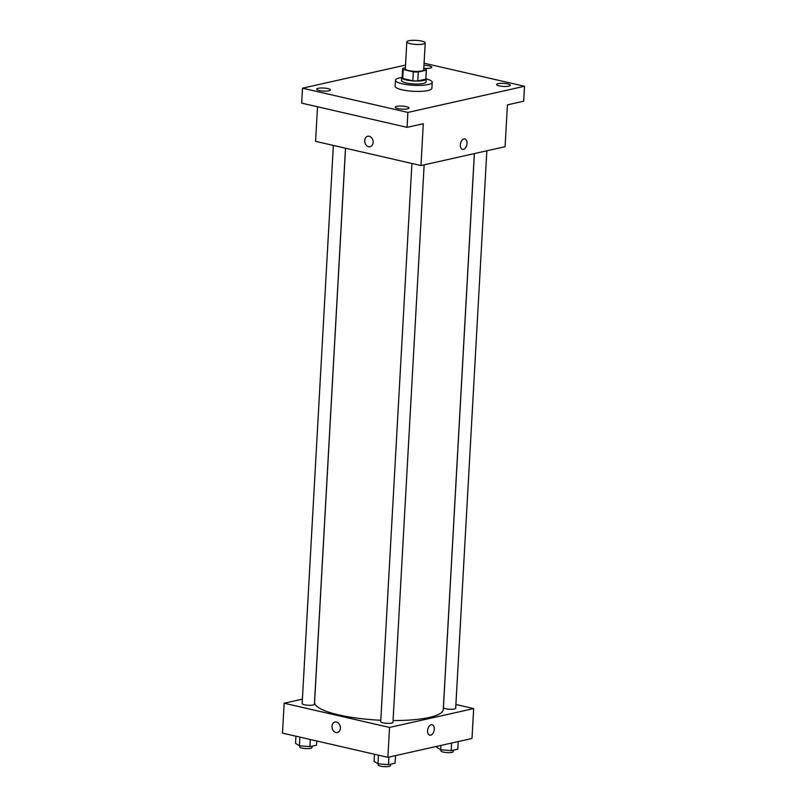 <?xml version="1.0" encoding="UTF-8"?>
<svg xmlns="http://www.w3.org/2000/svg" width="807" height="807" viewBox="0 0 807 807"><rect width="100%" height="100%" fill="white"/><g stroke="black" fill="none" stroke-linecap="round" stroke-linejoin="round"><path stroke-width="1.21" d="M421.748 41.117A9.21 2.028 -176.8 0 1 425.208 42.912A9.21 2.028 -176.8 0 1 415.898 44.425A9.21 2.028 -176.8 0 1 406.819 41.883A9.21 2.028 -176.8 0 1 412.074 40.35A9.21 2.028 -176.8 0 1 421.748 41.117M425.208 42.912L423.705 69.816A9.21 2.028 -176.8 0 1 414.395 71.329A9.21 2.028 -176.8 0 1 405.316 68.787L406.819 41.883M405.366 67.808L402.703 68.413A11.883 2.623 -176.8 0 0 402.643 68.635A11.883 2.623 -176.8 0 0 403.248 69.533L413.335 71.853A11.883 2.623 -176.8 0 0 418.268 71.984L426.318 70.189A11.883 2.623 -176.8 0 0 426.368 69.957A11.883 2.623 -176.8 0 0 425.763 69.059L423.766 68.605M418.268 71.984L417.764 80.952L425.814 79.147L426.318 70.189M426.368 69.957L425.874 78.925A11.883 2.623 -176.8 0 1 425.814 79.147M417.764 80.952A11.883 2.623 -176.8 0 1 412.831 80.811L413.335 71.853M402.643 68.635L402.138 77.603A11.883 2.623 -176.8 0 0 402.754 78.501L412.831 80.811M402.179 76.917A12.276 2.714 3.2 0 0 401.745 77.583A12.276 2.714 3.2 0 0 409.885 80.599A12.276 2.714 3.2 0 0 423.584 80.468A12.276 2.714 3.2 0 0 426.267 78.945A12.276 2.714 3.2 0 0 425.904 78.249M432.229 82.284A18.41 4.065 -176.8 0 1 413.608 85.31A18.41 4.065 -176.8 0 1 395.45 80.226L395.117 86.198A18.41 4.065 -176.8 0 0 413.275 91.292A18.41 4.065 -176.8 0 0 431.886 88.256L432.229 82.284A18.41 4.065 -176.8 0 0 426.267 78.915L426.096 81.941A12.276 2.714 -176.8 0 1 423.423 83.454A12.276 2.714 -176.8 0 1 409.714 83.585A12.276 2.714 -176.8 0 1 401.583 80.569L401.745 77.583M402.754 78.501L403.248 69.533M395.45 80.226A18.41 4.065 -176.8 0 1 401.755 77.543M318.17 88.316A6.91 1.523 -176.8 0 1 325.877 88.245A6.91 1.523 -176.8 0 1 330.456 89.94A6.91 1.523 -176.8 0 1 323.476 91.08A6.91 1.523 -176.8 0 1 316.667 89.174A6.91 1.523 -176.8 0 1 318.17 88.316M423.957 65.286A6.91 1.523 -176.8 0 1 431.785 67.233A6.91 1.523 -176.8 0 1 423.786 68.292M498.06 83.666A6.91 1.523 -176.8 0 1 505.767 83.585A6.91 1.523 -176.8 0 1 510.347 85.29A6.91 1.523 -176.8 0 1 503.366 86.43A6.91 1.523 -176.8 0 1 496.557 84.523A6.91 1.523 -176.8 0 1 498.06 83.666M396.731 106.373A6.91 1.523 -176.8 0 1 404.438 106.302A6.91 1.523 -176.8 0 1 409.018 107.997A6.91 1.523 -176.8 0 1 402.037 109.137A6.91 1.523 -176.8 0 1 395.228 107.23A6.91 1.523 -176.8 0 1 396.731 106.373M405.518 65.095L302.504 88.185L407.888 112.415L524.51 86.268L424.068 63.188M317.514 106.776L315.577 141.336L420.961 165.556L505.081 146.703L507.421 104.86L523.672 101.218L524.51 86.268M302.504 88.185L301.667 103.135L407.051 127.355L407.888 112.415M407.051 127.355L423.302 123.713L420.961 165.556M464.893 138.935A5.367 3.218 -77.1 0 1 467.031 143.424A5.367 3.218 -77.1 0 1 462.482 149.406A5.367 3.218 -77.1 0 1 460.555 143.454A5.367 3.218 -77.1 0 1 464.893 138.935A5.367 3.218 -77.1 0 1 467.031 143.424A5.367 3.218 -77.1 0 1 462.482 149.406M369.233 136.262A5.367 4.136 77.4 0 1 373.116 141.518A5.367 4.136 77.4 0 1 370.11 146.733A5.367 4.136 77.4 0 1 364.905 142.395A5.367 4.136 77.4 0 1 367.76 136.252A5.367 4.136 77.4 0 1 369.233 136.262M370.11 146.733A5.367 4.136 77.4 0 1 364.905 142.395A5.367 4.136 77.4 0 1 367.76 136.252M474.345 153.592L443.265 709.504A64.449 14.223 -176.8 0 1 393.07 720.55M380.793 720.248A64.449 14.223 -176.8 0 1 314.569 702.302L345.547 148.216M424.139 164.85L392.969 722.305A6.133 1.352 -176.8 0 1 386.765 723.314A6.133 1.352 -176.8 0 1 380.712 721.619L411.913 163.478M486.843 150.788L455.683 708.243A6.133 1.352 -176.8 0 1 449.469 709.262A6.133 1.352 -176.8 0 1 443.416 707.557L474.395 153.582M345.497 148.206L314.407 704.249A6.133 1.352 -176.8 0 1 308.203 705.257A6.133 1.352 -176.8 0 1 302.151 703.563L333.362 145.421M302.403 699.134L284.165 703.22L389.549 727.44L473.669 708.586L455.884 704.501M284.165 703.22L282.49 733.109L387.874 757.329L389.549 727.44M387.874 757.329L471.994 738.476L473.669 708.586M432.138 724.736A5.367 3.218 -77.1 0 1 434.287 729.225A5.367 3.218 -77.1 0 1 429.738 735.207A5.367 3.218 -77.1 0 1 427.801 729.246A5.367 3.218 -77.1 0 1 432.138 724.736A5.367 3.218 -77.1 0 1 434.287 729.225A5.367 3.218 -77.1 0 1 429.738 735.207M336.479 722.053A5.367 4.136 77.4 0 1 340.362 727.319A5.367 4.136 77.4 0 1 337.356 732.524A5.367 4.136 77.4 0 1 332.151 728.186A5.367 4.136 77.4 0 1 335.016 722.043A5.367 4.136 77.4 0 1 336.479 722.053M337.366 732.524A5.367 4.136 77.4 0 1 332.151 728.186A5.367 4.136 77.4 0 1 335.016 722.043M295.927 736.196L295.533 743.338L299.407 745.739L309.898 746.646L316.526 745.164L316.758 740.977M299.407 745.739L299.881 737.104M309.898 746.646L310.302 739.494M312.067 746.162L311.986 747.585A6.133 1.352 -176.8 0 1 305.782 748.593A6.133 1.352 -176.8 0 1 299.73 746.899L299.79 745.769M436.849 746.354L436.799 747.343L440.672 749.733L451.163 750.651L457.791 749.158L458.215 741.562M440.672 749.733L440.915 745.446M451.163 750.651L451.587 743.045M453.332 750.157L453.252 751.589A6.133 1.352 -176.8 0 1 447.048 752.598A6.133 1.352 -176.8 0 1 440.995 750.903L441.056 749.774M374.488 754.252L374.085 761.394L377.958 763.795L388.46 764.703L395.077 763.22L395.511 755.624M377.958 763.795L378.443 755.16M388.46 764.703L388.883 757.107M390.628 764.219L390.548 765.641A6.133 1.352 -176.8 0 1 384.344 766.65A6.133 1.352 -176.8 0 1 378.291 764.955L378.352 763.826"/></g></svg>
